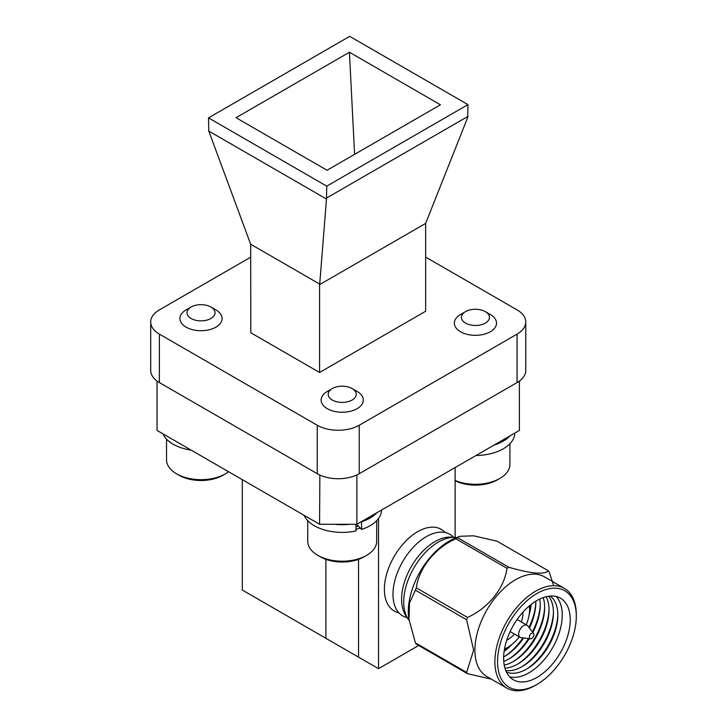 <?xml version="1.0" encoding="UTF-8"?>
<svg xmlns="http://www.w3.org/2000/svg" width="727" height="727" viewBox="0 0 727 727"><rect width="100%" height="100%" fill="white"/><g stroke="black" fill="none" stroke-linecap="round" stroke-linejoin="round"><path stroke-width="1.09" d="M348.215 268.109L425.649 223.407L425.649 311.238L319.58 372.478L319.58 284.648L348.215 268.109M250.815 257.104L159.386 309.893A29.671 17.13 0 0 0 150.698 322.006A29.671 17.13 0 0 0 159.386 334.12L317.254 425.259A29.671 17.13 0 0 0 359.211 425.259L359.211 473.713L517.079 382.566L517.079 334.12A29.671 17.13 0 0 0 525.766 322.006A29.671 17.13 0 0 0 517.079 309.893L425.649 257.104M359.211 473.713A29.671 17.13 180 0 1 317.254 473.713L317.254 425.259M159.386 334.12L159.386 382.566L317.254 473.713M159.386 382.566A29.671 17.13 180 0 1 150.698 370.452L150.698 322.006M525.766 322.006L525.766 370.452A29.671 17.13 180 0 1 517.079 382.566M359.211 425.259L517.079 334.12M349.423 52.244L236.03 117.71L327.041 170.254L440.435 104.788L349.423 52.244L354.594 154.351M319.58 284.648L319.716 284.103L250.67 244.236L250.815 332.775L319.58 372.478M349.705 36.35L208.495 117.874L326.759 186.148L467.961 104.624L349.705 36.35M425.649 223.407L467.679 117.51L467.961 104.624M326.759 186.148L326.478 199.034L208.785 131.087L208.495 117.874M467.961 116.402L326.759 197.926M319.716 284.103L326.478 199.034M250.67 244.236L208.785 131.087M408.965 620.022L409.528 602.91L415.408 590.197L466.616 619.758L473.613 650.129L466.616 672.411A66.711 38.513 -60 0 0 467.525 673.702L416.317 644.131A66.711 38.513 -60 0 1 415.408 642.85L408.756 618.504A57.569 33.242 -60 0 1 408.292 611.734A57.569 33.242 -60 0 1 455.093 538.234L459.809 536.335M415.408 590.197A66.711 38.513 -60 0 1 416.317 587.861C418.961 568.051 434.873 548.158 455.802 538.743A66.711 38.513 -60 0 1 457.61 537.698L459.982 536.272L473.731 535.817L497.095 541.224L548.303 570.786A66.711 38.513 -60 0 1 549.212 572.076L553.729 585.671M466.616 672.411L415.408 642.85M466.616 619.758A66.711 38.513 -60 0 1 467.525 617.423L416.317 587.861M455.802 538.743L507.001 568.305A66.711 38.513 -60 0 1 508.818 567.26L457.61 537.698M536.926 684.461L535.599 685.234A57.569 33.242 -60 0 1 506.81 688.087L486.826 676.546A57.569 33.242 -60 0 1 474.904 650.192A57.569 33.242 -60 0 1 500.031 592.251A57.569 33.242 -60 0 1 544.396 576.829L564.379 588.37A57.569 33.242 -60 0 1 576.302 614.724L576.302 616.26A55.688 32.152 -60 0 1 536.926 684.461A55.688 32.152 -60 0 1 497.55 661.734A55.688 32.152 -60 0 1 536.926 593.523A55.688 32.152 -60 0 1 576.302 616.26M467.525 673.702L491.379 679.172M548.303 570.786C544.278 574.866 531.119 573.694 508.818 567.26M507.001 568.305C504.356 588.125 488.444 608.017 467.525 617.423M157.05 381.048L157.05 430.439L319.571 524.276L356.875 524.276L519.396 430.439L519.396 381.057M319.571 524.276L319.862 475.049M356.603 475.049L358.538 474.086M356.875 524.276L356.875 475.049M157.05 381.212L319.571 475.049M517.733 382.175L519.396 381.212M455.12 537.407L455.12 467.552M418.67 645.494L378.522 668.676L378.522 518.46M378.522 668.676L358.538 657.144L358.538 559.354M358.538 657.144L325.896 638.297L325.896 559.354M325.896 638.297L242.309 590.033L242.309 479.666M530.955 604.61A47.101 27.19 -60 0 1 529.52 611.571M509.473 646.294A47.101 27.19 -60 0 1 504.165 651.01M529.529 605.773A32.969 19.038 -60 0 1 529.601 607.845L529.601 609.38A31.088 17.948 -60 0 1 526.248 624.784M519.278 636.861A31.088 17.948 -60 0 1 507.619 647.457L506.292 648.23A32.969 19.038 -60 0 1 504.456 649.202M529.374 605.9A31.088 17.948 -60 0 1 529.601 609.38M507.619 647.457A31.088 17.948 -60 0 1 504.493 649.002M522.904 612.207A21.656 12.504 -60 0 1 521.359 621.958M514.389 634.035A21.656 12.504 -60 0 1 506.719 640.251M530.419 638.833L521.041 637.643A6.97 4.026 -60 0 1 520.123 637.343A6.97 4.026 -60 0 1 518.678 634.153A6.97 4.026 -60 0 1 521.722 627.137A6.97 4.026 -60 0 1 527.093 625.265A6.97 4.026 -60 0 1 527.811 625.911L533.536 633.444A3.199 1.845 -60 0 1 533.2 636.843A3.199 1.845 -60 0 1 530.419 638.833A3.199 1.845 -60 0 1 529.338 637.225A3.199 1.845 -60 0 1 530.983 633.753A3.199 1.845 -60 0 1 533.536 633.444M398.832 612.734A47.101 27.19 -60 0 1 384.374 589.37A47.101 27.19 -60 0 1 407.811 539.107A47.101 27.19 -60 0 1 445.133 532.527M407.256 617.668A47.101 27.19 -60 0 1 392.98 594.35A47.101 27.19 -60 0 1 416.317 544.187A47.101 27.19 -60 0 1 453.621 537.362M407.011 617.214A47.101 27.19 -60 0 1 401.595 599.321A47.101 27.19 -60 0 1 419.043 555.428A47.101 27.19 -60 0 1 453.103 537.38M409.001 620.267A48.982 28.28 -60 0 1 403.712 602.074A48.982 28.28 -60 0 1 421.578 556.764A48.982 28.28 -60 0 1 456.747 537.571M506.81 688.087A57.569 33.242 -60 0 1 494.887 661.734A57.569 33.242 -60 0 1 520.014 603.792A57.569 33.242 -60 0 1 564.379 588.37M503.62 658.226A47.101 27.19 -60 0 1 524.185 610.825A47.101 27.19 -60 0 1 560.481 598.203A47.101 27.19 -60 0 1 560.481 652.592A47.101 27.19 -60 0 1 513.38 679.781A47.101 27.19 -60 0 1 503.62 658.226M556.137 596.494A47.101 27.19 -60 0 1 552.484 647.975A47.101 27.19 -60 0 1 509.727 676.882M550.294 596.058A43.993 25.4 -60 0 1 557.827 616.223A43.993 25.4 -60 0 1 527.657 668.476A43.993 25.4 -60 0 1 506.419 672.039M557.836 615.042A47.101 27.19 -60 0 1 526.639 669.085M548.649 596.231A43.993 25.4 -60 0 1 553.42 613.679A43.993 25.4 -60 0 1 523.249 665.941A43.993 25.4 -60 0 1 505.756 670.53M553.438 612.497A47.101 27.19 -60 0 1 522.231 666.541M546.195 596.713A43.993 25.4 -60 0 1 549.021 611.143A43.993 25.4 -60 0 1 518.851 663.397A43.993 25.4 -60 0 1 504.938 668.158M549.039 609.953A47.101 27.19 -60 0 1 517.833 664.005M543.205 597.603A43.993 25.4 -60 0 1 544.623 608.599A43.993 25.4 -60 0 1 514.452 660.861A43.993 25.4 -60 0 1 504.22 665.132M544.632 607.418A47.101 27.19 -60 0 1 513.435 661.461M539.761 599.039A43.993 25.4 -60 0 1 540.216 606.054A43.993 25.4 -60 0 1 532.827 632.517M529.274 638.688A43.993 25.4 -60 0 1 510.045 658.317A43.993 25.4 -60 0 1 503.747 661.425M540.234 604.873A47.101 27.19 -60 0 1 532.382 631.936M528.538 638.597A47.101 27.19 -60 0 1 509.027 658.916M535.808 601.202A43.993 25.4 -60 0 1 535.817 603.519A43.993 25.4 -60 0 1 529.41 628.01M523.658 637.979A43.993 25.4 -60 0 1 505.647 655.772A43.993 25.4 -60 0 1 503.638 656.926M535.835 602.329A47.101 27.19 -60 0 1 528.965 627.428M522.922 637.888A47.101 27.19 -60 0 1 504.629 656.381M531.201 604.419A43.993 25.4 -60 0 1 529.165 614.678M511.981 644.431A43.993 25.4 -60 0 1 504.12 651.319M485.363 311.647A14.031 8.106 -0 0 0 485.354 311.647L490.352 314.527A21.101 12.186 180 0 1 490.352 331.757A21.101 12.186 180 0 1 460.518 331.757A21.101 12.186 180 0 1 460.518 314.527L465.507 311.647A14.031 8.106 -0 0 0 465.507 323.106A14.031 8.106 -0 0 0 485.354 323.106A14.031 8.106 -0 0 0 485.363 311.647A14.031 8.106 -0 0 0 465.507 311.647M455.12 480.474A34.478 19.902 -0 0 0 499.812 478.466L497.377 479.875A31.025 17.911 180 0 1 455.12 480.747M499.812 478.466A34.478 19.902 -0 0 0 509.909 464.389L509.909 443.724M476.031 455.475A39.376 22.737 -0 0 0 514.807 433.092M493.996 445.106A39.376 22.737 -0 0 0 510.163 435.773M352.141 388.563L357.139 391.444A21.101 12.186 180 0 1 357.139 408.674A21.101 12.186 180 0 1 327.295 408.674A21.101 12.186 180 0 1 327.295 391.444L332.294 388.563A14.031 8.106 -0 0 0 332.294 400.023A14.031 8.106 -0 0 0 352.141 400.023A14.031 8.106 -0 0 0 352.141 388.563A14.031 8.106 -0 0 0 332.294 388.563M366.599 555.373L364.154 556.782A31.025 17.911 180 0 1 320.28 556.782L317.835 555.373A34.478 19.902 -0 0 0 366.599 555.373A34.478 19.902 -0 0 0 376.695 541.297L376.695 520.641M307.739 520.641L307.739 541.297A34.478 19.902 -0 0 0 317.835 555.373L320.28 556.782M360.265 528.029A34.478 19.902 180 0 1 355.966 529.32M355.966 526.821A32.751 18.911 -0 0 0 358.384 526.103M210.93 307.03L215.928 309.92A21.101 12.186 180 0 1 215.928 327.141A21.101 12.186 180 0 1 186.085 327.141A21.101 12.186 180 0 1 186.085 309.92L191.083 307.03A14.031 8.106 -0 0 0 191.083 318.49A14.031 8.106 -0 0 0 210.93 318.49A14.031 8.106 -0 0 0 210.93 307.03A14.031 8.106 -0 0 0 191.083 307.03M225.388 473.85L222.953 475.258A31.025 17.911 180 0 1 179.069 475.258L176.625 473.85A34.478 19.902 -0 0 0 225.388 473.85A34.478 19.902 -0 0 0 228.569 471.732M166.528 439.117L166.528 459.773A34.478 19.902 -0 0 0 176.625 473.85L179.069 475.258M162.875 433.81A39.376 22.737 -0 0 0 191.183 450.149M356.575 524.276L361.646 529.429A39.376 22.737 0 0 0 381.584 510M361.51 521.595L361.646 529.429M304.086 515.334A39.376 22.737 0 0 0 355.966 530.964L355.966 524.276M361.646 521.741A39.376 22.737 0 0 0 376.94 512.68M334.611 524.276A39.376 22.737 0 0 0 349.823 524.276M527.093 625.265L517.124 619.513M520.123 637.343L510.154 631.581"/></g></svg>
